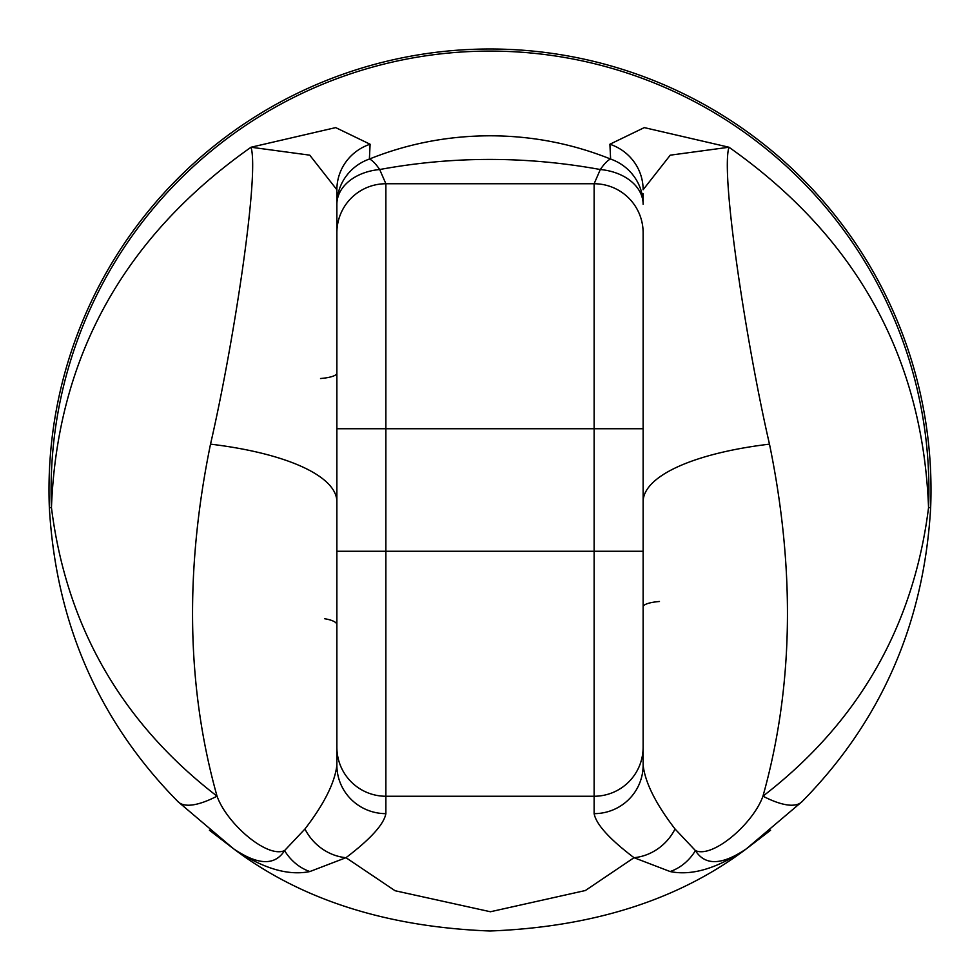 <?xml version="1.0" encoding="UTF-8"?>
<svg xmlns="http://www.w3.org/2000/svg" width="980" height="980" viewBox="0 0 980 980"><rect width="100%" height="100%" fill="white"/><g stroke="black" fill="none" stroke-linecap="round" stroke-linejoin="round"><path stroke-width="1.47" d="M49.355 507.701A441 441 0 0 1 490 49A441 441 0 0 1 930.645 507.701C923.981 623.403 881.106 721.39 802.008 801.664L746.478 848.741C679.238 899.567 593.745 926.994 490 931C386.328 927.019 300.836 899.603 233.522 848.741L177.993 801.664C98.894 721.39 56.019 623.403 49.355 507.701L51.45 507.616C57.244 357.051 123.774 236.927 251.039 147.233L335.699 127.608L370.097 144.232L369.387 159.054C407.704 143.644 447.909 135.889 490 135.791C531.87 135.84 572.087 143.607 610.614 159.054L609.903 144.232L644.289 127.608L728.961 147.233C856.226 236.878 922.756 357.002 928.55 507.616L930.645 507.701A441 441 0 0 0 490 49M643.125 539L643.125 606.865A24.5 5.696 0 0 1 659.454 601.487M177.993 801.664A122.5 35.439 135 0 0 217.046 796.177C226.723 823.555 267.197 858.59 284.568 850.591L304.952 828.994C324.16 803.992 334.805 782.738 336.875 765.221L336.875 747.25L336.875 765.221A49 48.424 -0 0 0 385.875 813.645C383.866 824.327 370.575 839.015 345.977 857.696L395.05 890.722L490.416 911.755L585.354 890.526L634.023 857.696C609.487 839.076 596.183 824.388 594.125 813.645A49 48.424 0 0 0 643.125 765.221L643.125 747.25L643.125 765.221C645.208 782.751 655.853 804.004 675.048 828.994L695.433 850.591C712.84 858.566 753.265 823.543 762.955 796.177C858.419 722.628 913.617 626.441 928.55 507.616A438.905 438.905 0 0 0 490 51.095A438.905 438.905 0 0 0 51.45 507.616C66.383 626.428 121.581 722.615 217.046 796.177C186.727 688.144 184.546 570.801 210.516 444.148C233.448 344.85 259.492 174.918 251.039 147.233L309.741 155.159L336.875 189.74L336.875 428.75L336.875 232.75A49 49 0 0 1 385.875 183.75L594.125 183.75L385.875 183.75L385.875 551.25L594.125 551.25L594.125 428.75L336.875 428.75L336.875 618.466M336.875 747.25L336.875 551.25L385.875 551.25L385.875 796.25A49 49 0 0 1 336.875 747.25A49 49 0 0 0 385.875 796.25L385.875 813.645M643.125 428.75L594.125 428.75L594.125 183.75A49 49 0 0 1 643.125 232.75A49 49 0 0 0 594.125 183.75A49 49 0 0 1 643.125 232.75L643.125 747.25A49 49 0 0 1 594.125 796.25L385.875 796.25M643.125 193.758L643.125 204.306A49 48.057 180 0 0 610.614 159.054A49 10.621 -67.6 0 0 600.311 169.528C526.419 156.053 452.87 156.053 379.689 169.528L385.875 183.75A49 49 0 0 0 336.875 232.75M643.125 373.135L643.125 441M670.112 871.539A49 43.463 -75.6 0 0 695.433 850.591C705.098 865.891 722.113 865.279 746.478 848.741C717.323 868.427 691.856 876.022 670.112 871.539L634.023 857.696A49 44.566 -49.2 0 0 675.048 828.994M304.952 828.994A49 44.566 49.2 0 0 345.977 857.696L309.888 871.539C288.096 876.022 262.64 868.427 233.522 848.741C257.838 865.279 274.853 865.904 284.568 850.591A49 43.463 75.6 0 0 309.888 871.539M609.903 144.232A49 48.057 180 0 1 643.125 189.74L670.247 155.171L728.961 147.233C720.471 174.575 746.539 344.85 769.484 444.148C795.454 570.642 793.286 687.985 762.955 796.177A122.5 35.439 45 0 0 802.008 801.664M594.125 183.75L600.311 169.528A49 35.06 180 0 1 643.125 204.306M369.387 159.054A49 10.621 67.6 0 1 379.689 169.528A49 35.06 180 0 0 336.875 204.306A49 48.057 180 0 1 369.387 159.054M320.546 378.513A24.5 5.696 0 0 0 336.875 373.135M324.527 618.711A24.5 6.958 -0 0 1 336.875 624.75M370.097 144.232A49 48.057 180 0 0 336.875 189.74M594.125 813.645L594.125 551.25L643.125 551.25M210.516 444.148A196 61.679 180 0 1 336.875 501.797M769.484 444.148A196 61.679 0 0 0 643.125 501.797M643.125 747.25A49 49 0 0 1 594.125 796.25M746.478 848.741L770.586 830.232M233.522 848.741L209.414 830.232"/></g></svg>
